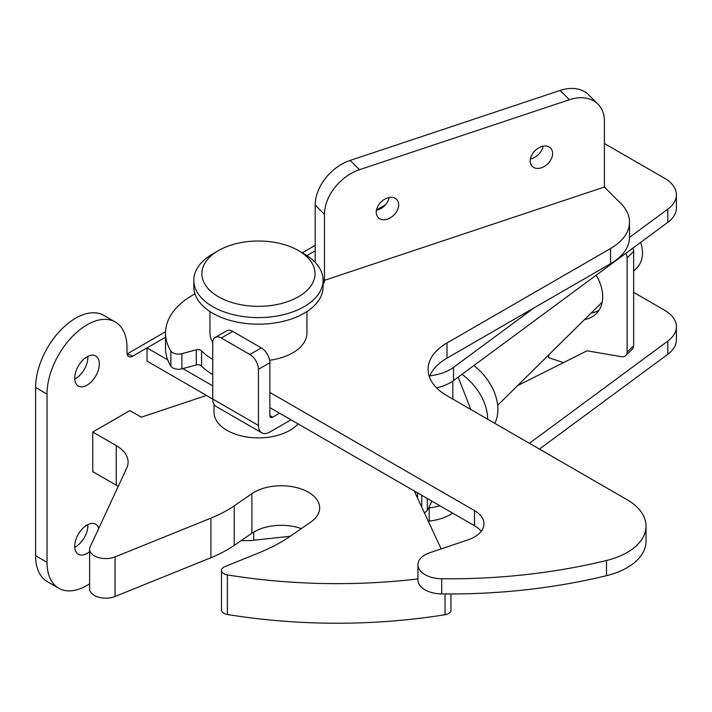 <?xml version="1.0" encoding="UTF-8"?>
<svg xmlns="http://www.w3.org/2000/svg" width="712" height="712" viewBox="0 0 712 712"><rect width="100%" height="100%" fill="white"/><g stroke="black" fill="none" stroke-linecap="round" stroke-linejoin="round"><path stroke-width="1.07" d="M306.934 311.553L306.934 333.056A48.487 27.991 180 0 1 269.634 360.29M212.746 342.41A48.487 27.991 180 0 1 209.96 333.056L209.96 311.553M304.158 253.881L298.444 250.58A56.568 32.654 180 0 1 298.444 296.77A56.568 32.654 180 0 1 218.451 296.77A56.568 32.654 180 0 1 218.451 250.58A56.568 32.654 180 0 1 298.444 250.58L304.158 253.881A64.65 37.327 180 0 1 323.088 280.27A64.65 37.327 180 0 1 283.18 314.757A64.65 37.327 180 0 1 212.737 306.667A64.65 37.327 180 0 1 193.798 280.27A64.65 37.327 180 0 1 212.737 253.881L218.451 250.58M323.088 280.27L323.088 286.874A64.65 37.327 180 0 1 283.18 321.352A64.65 37.327 180 0 1 212.737 313.262A64.65 37.327 180 0 1 193.798 286.874L193.798 280.27M517.562 385.664L587.017 350.802L621.362 356.676A8.081 5.696 -134.6 0 0 625.83 355.519A8.081 5.696 -134.6 0 0 627.13 352.128L627.13 257.815A8.081 5.696 -134.6 0 0 625.741 253.392M548.658 354.977L548.658 357.647L563.441 362.639M584.552 319.546A40.406 28.48 -134.6 0 0 596.22 313.698A40.406 28.48 -134.6 0 0 596.149 275.241M625.83 355.519L632.354 349.076A8.081 5.696 -134.6 0 0 633.653 345.685L633.653 251.372A8.081 5.696 -134.6 0 0 632.888 248.105M591.076 313.102A40.406 28.48 -134.6 0 0 599.112 310.103M633.653 271.076L636.635 268.139A36.365 25.632 -134.6 0 0 640.684 242.356M473.907 365.514A48.487 34.167 45.4 0 1 494.796 423.328M462.008 374.298A48.487 34.167 45.4 0 1 487.693 419.226M458.172 377.137L470.872 409.516M452.823 399.094L452.823 381.071M87.852 356.365A17.373 10.03 -60 0 1 87.879 357.299A17.373 10.03 -60 0 1 74.769 379.024M99.315 363.903A17.373 10.03 -60 0 1 91.723 381.383A17.373 10.03 -60 0 1 78.338 386.038A17.373 10.03 -60 0 1 74.742 378.09A17.373 10.03 -60 0 1 82.325 360.601A17.373 10.03 -60 0 1 95.711 355.947A17.373 10.03 -60 0 1 99.315 363.903M87.852 524.611A17.373 10.03 -60 0 1 87.879 525.554A17.373 10.03 -60 0 1 74.769 547.279M89.614 551.613A17.373 10.03 -60 0 1 78.338 554.292A17.373 10.03 -60 0 1 74.742 546.335A17.373 10.03 -60 0 1 82.325 528.847A17.373 10.03 -60 0 1 95.711 524.192A17.373 10.03 -60 0 1 98.772 528.304M629.497 237.416L667.829 209.114A40.406 23.327 180 0 0 676.4 194.75A40.406 23.327 180 0 0 664.563 178.249L604.399 143.521M212.737 385.842L182.85 368.585M167.72 359.854L147.019 347.901L147.019 361.1L212.737 399.032L212.737 342.953A12.122 6.995 -120 0 1 215.246 337.408L226.674 330.804A12.122 6.995 60 0 1 232.735 331.409L221.307 338.004L249.876 354.496L261.304 347.901L232.735 331.409M261.304 347.901A12.122 6.995 60 0 1 269.875 362.746L269.875 415.532L272.732 417.179L279.585 413.218M534.24 307.762L453.517 367.374A40.406 23.327 180 0 1 429.843 375.856M676.4 194.75L676.4 207.948A40.406 23.327 180 0 1 667.829 222.313L453.517 380.573A40.406 23.327 180 0 1 436.607 387.88M633.653 292.365L664.563 310.209A40.406 23.327 180 0 1 676.4 326.71A40.406 23.327 180 0 1 667.829 341.075L529.399 443.3M165.513 337.221L132.735 356.151A8.081 4.664 -60 0 1 128.694 356.552A8.081 4.664 -60 0 1 127.021 352.849L127.021 347.901A56.568 32.654 120 0 0 115.308 322.011L103.881 315.407A56.568 32.654 120 0 0 60.289 330.564A56.568 32.654 120 0 0 35.6 387.488L35.6 555.734A56.568 32.654 120 0 0 47.312 581.633L58.74 588.228A56.568 32.654 120 0 0 89.614 583.831M115.308 322.011A56.568 32.654 120 0 0 71.716 337.159A56.568 32.654 120 0 0 47.028 394.083L47.028 562.338A56.568 32.654 120 0 0 58.74 588.228M439.918 505.787A40.406 23.327 180 0 1 429.202 507.887L428.597 507.95M253.712 532.078L253.712 540.248L290.185 536.269M428.268 521.184L429.202 521.077A40.406 23.327 0 0 0 452.663 513.147M539.42 449.094L667.829 354.273A40.406 23.327 0 0 0 676.4 339.9L676.4 326.71M253.712 540.248A40.406 23.327 180 0 1 241.368 540.488M261.793 432.825L216.083 406.436A16.162 9.327 -60 0 1 212.737 399.032L258.447 425.429A16.162 9.327 120 0 0 261.793 432.825A16.162 9.327 120 0 0 269.875 432.024L291.012 419.822M258.447 425.429L258.447 369.341A12.122 6.995 -120 0 0 249.876 354.496M272.732 417.179A4.041 2.332 -60 0 1 270.711 417.383A4.041 2.332 -60 0 1 269.875 415.532M221.307 338.004A12.122 6.995 -120 0 0 215.246 337.408M376.256 212.274A12.932 9.14 135 0 0 378.312 217.685A12.932 9.14 135 0 0 390.852 217.471A12.932 9.14 135 0 0 398.658 204.807A12.932 9.14 135 0 0 396.602 199.396A12.932 9.14 135 0 0 384.062 199.609A12.932 9.14 135 0 0 376.256 212.274M376.452 210.254A12.932 9.14 135 0 0 389.17 197.535M530.217 160.957A12.932 9.14 135 0 0 532.273 166.368A12.932 9.14 135 0 0 544.805 166.154A12.932 9.14 135 0 0 552.619 153.489A12.932 9.14 135 0 0 550.563 148.078A12.932 9.14 135 0 0 538.023 148.292A12.932 9.14 135 0 0 530.217 160.957M530.413 158.936A12.932 9.14 135 0 0 543.131 146.218M194.946 293.878A92.925 53.649 0 0 0 165.513 333.056L165.513 348.23A92.925 53.649 0 0 0 170.862 366.173A8.081 4.664 0 0 0 181.898 368.843L196.298 364.962A4.041 2.332 180 0 1 200.864 365.425A4.041 2.332 180 0 1 201.567 365.968A64.65 37.327 0 0 0 212.737 374.619M165.513 333.056A92.925 53.649 0 0 0 170.862 350.998A8.081 4.664 0 0 0 181.898 353.668L196.298 349.788A4.041 2.332 180 0 1 200.864 350.251A4.041 2.332 180 0 1 201.567 350.793A64.65 37.327 0 0 0 212.737 359.444M323.088 283.954A8.081 4.664 180 0 0 324.343 281.462A8.081 4.664 180 0 0 323.266 279.131L324.476 280.341L604.399 187.034L620.837 203.472A64.65 37.327 0 0 1 629.497 222.135L629.497 237.31A64.65 37.327 0 0 1 610.567 263.698L447.002 358.127A64.65 37.327 180 0 0 429.425 376.933M269.875 392.437L474.495 510.575A32.325 18.663 180 0 1 483.964 523.774A32.325 18.663 180 0 1 467.926 539.892L429.968 552.672A24.244 14 0 0 0 417.944 564.767A24.244 14 0 0 0 441.707 578.758A404.042 233.269 0 0 0 606.49 560.495A64.65 37.327 0 0 0 646.033 526.106A64.65 37.327 0 0 0 627.103 499.708L447.002 395.738A64.65 37.327 180 0 1 428.072 369.341A64.65 37.327 180 0 1 447.002 342.953L610.567 248.524A64.65 37.327 0 0 0 629.497 222.135M417.944 564.767L417.944 579.942A24.244 14 0 0 0 441.707 593.933A404.042 233.269 0 0 0 606.49 575.67A64.65 37.327 0 0 0 646.033 541.28L646.033 526.106M269.875 407.611L474.495 525.75A32.325 18.663 180 0 1 481.17 531.357M359.462 169.705A40.406 28.569 135 0 0 324.476 214.357L315.185 205.065A40.406 28.569 -45 0 1 350.171 160.414L359.462 169.705L569.413 99.724A40.406 28.569 135 0 1 597.982 104.148A40.406 28.569 135 0 1 604.399 121.049L604.399 187.034M315.185 205.065L315.185 262.381M569.413 99.724L560.122 90.433L350.171 160.414M560.122 90.433A40.406 28.569 -45 0 1 588.691 94.856L597.982 104.148M324.476 214.357L324.476 280.341M214 404.345L214 412.23A44.447 25.659 0 0 0 227.021 430.377A44.447 25.659 0 0 0 298.043 423.88M206.516 395.445L141.305 417.179L129.878 410.584L92.738 432.024L116.243 445.596A40.406 23.327 180 0 1 128.08 462.088A40.406 23.327 180 0 1 126.7 468.131L90.166 546.843A16.162 9.327 0 0 0 89.614 549.255A16.162 9.327 0 0 0 98.318 557.532A16.162 9.327 0 0 0 115.05 556.9L210.912 518.149A121.209 69.981 0 0 0 234.239 505.805L251.897 493.656A38.386 22.161 180 0 1 308.438 492.232A38.386 22.161 180 0 1 319.688 507.905A38.386 22.161 180 0 1 310.708 522.145L289.624 536.652A157.575 90.976 180 0 1 259.302 552.69L224.939 566.583A8.081 4.664 0 0 0 221.494 570.41A8.081 4.664 0 0 0 227.377 574.896A404.042 233.269 0 0 0 417.944 578.918M441.137 548.916L414.242 490.96M221.494 570.41L221.494 609.997A8.081 4.664 0 0 0 227.377 614.483A404.042 233.269 0 0 0 445.027 614.75A8.081 4.664 0 0 0 450.945 610.255L450.945 593.977M89.614 549.255L89.614 588.851A16.162 9.327 0 0 0 98.318 597.119A16.162 9.327 0 0 0 115.05 596.487L210.912 557.736A121.209 69.981 0 0 0 234.239 545.392L251.897 533.244A38.386 22.161 180 0 1 301.345 528.589M92.738 432.024L92.738 471.611L116.243 485.183A40.406 23.327 180 0 1 118.219 486.403M417.526 492.864L417.526 498.053M424.299 512.631A8.081 4.664 0 0 0 427.325 510.273A177.778 102.635 0 0 0 431.757 501.079M627.13 257.815L633.653 251.372M627.13 352.128L633.653 345.685M315.185 250.82L306.925 255.581M453.517 367.374L453.517 380.573M667.829 209.114L667.829 222.313M35.6 387.488L47.028 394.083M35.6 555.734L47.028 562.338M429.202 507.887L429.202 521.077M667.829 341.075L667.829 354.273M269.875 362.746L258.447 369.341M127.261 354.603A16.162 9.327 60 0 1 132.735 356.151M201.567 350.793L201.567 365.968M474.495 510.575L474.495 525.75M441.707 578.758L441.707 593.933M606.49 560.495L606.49 575.67M447.002 342.953L447.002 358.127M610.567 248.524L610.567 263.698M323.266 279.131L323.266 283.794M170.862 350.998L170.862 366.173M181.898 353.668L181.898 368.843M196.298 349.788L196.298 364.962M116.243 445.596L116.243 485.183M115.05 556.9L115.05 596.487M210.912 518.149L210.912 557.736M234.239 505.805L234.239 545.392M251.897 493.656L251.897 533.244M227.377 574.896L227.377 614.483M445.027 593.968L445.027 614.75M421.744 495.294L421.744 507.131M427.325 498.516L427.325 510.273M497.679 405.288L602.218 302.111M385.548 204.727L376.514 209.942M315.185 245.346L302.28 252.796M165.54 331.739L127.11 353.935"/></g></svg>
